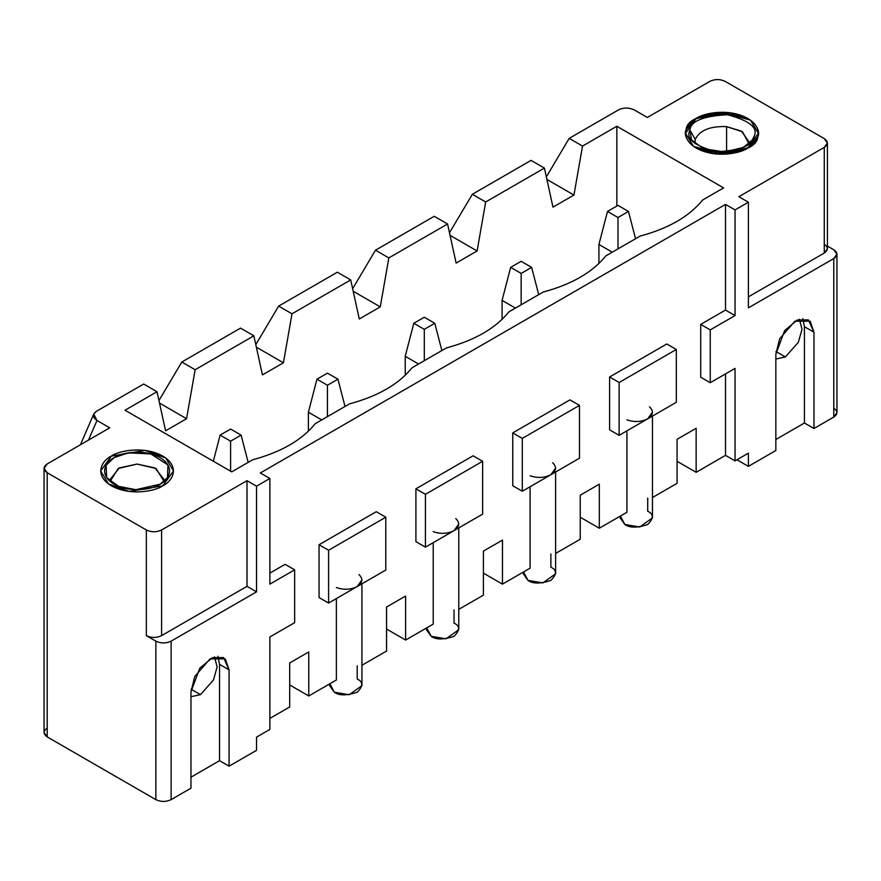 <?xml version="1.0" encoding="UTF-8"?>
<svg xmlns="http://www.w3.org/2000/svg" width="881" height="881" viewBox="0 0 881 881"><rect width="100%" height="100%" fill="white"/><g stroke="black" fill="none" stroke-linecap="round" stroke-linejoin="round"><path stroke-width="1.32" d="M598.926 244.478L598.926 263.474L598.926 244.478L612.262 252.175L598.926 244.478L607.505 211.451L617.988 217.508L628.472 211.451L617.988 205.394L607.505 211.451L598.926 244.478M617.988 248.871L617.988 217.508L607.505 211.451L617.988 205.394L628.472 211.451L617.988 217.508L617.988 248.871M635.553 238.729L628.472 211.451L635.553 238.729M502.082 300.388L502.082 319.396L502.082 300.388L515.418 308.086L502.082 300.388L510.661 267.361L521.145 273.418L531.628 267.361L521.145 261.316L510.661 267.361L502.082 300.388M521.145 304.793L521.145 273.418L510.661 267.361L521.145 261.316L531.628 267.361L521.145 273.418L521.145 304.793M538.709 294.639L531.628 267.361L538.709 294.639M405.227 356.298L405.227 375.306L405.227 356.298L418.574 364.007L405.227 356.298L413.806 323.283L424.301 329.329L434.785 323.283L424.301 317.226L413.806 323.283L405.227 356.298M424.301 360.703L424.301 329.329L413.806 323.283L424.301 317.226L434.785 323.283L424.301 329.329L424.301 360.703M441.866 350.561L434.785 323.283L441.866 350.561M308.383 412.209L308.383 431.216L308.383 412.209L321.73 419.918L308.383 412.209L316.962 379.193L327.446 385.25L337.941 379.193L327.446 373.137L316.962 379.193L308.383 412.209M327.446 416.614L327.446 385.25L316.962 379.193L327.446 373.137L337.941 379.193L327.446 385.25L327.446 416.614M345.022 406.471L337.941 379.193L345.022 406.471M230.602 441.161L241.086 435.104L230.602 429.047L220.118 435.104L230.602 441.161L220.118 435.104L213.334 461.237L220.118 435.104L230.602 429.047L241.086 435.104L230.602 441.161L230.602 471.203L230.602 441.161M248.178 462.382L241.086 435.104L248.178 462.382M757.847 136.819L748.564 147.601L721.495 154.263L693.468 146.312L685.583 133.251L686.112 129.683L695.395 118.891L722.464 112.239L750.491 120.19L758.376 133.251L757.847 136.819C761.096 130.906 754.621 115.466 728.158 112.537C701.012 113.979 686.993 119.695 686.112 129.683C682.863 135.597 689.338 151.036 715.801 153.955C742.958 152.523 756.966 146.808 757.847 136.819M689.922 130.069C690.715 121.138 703.236 116.028 727.497 114.739C749.621 120.642 758.464 127.866 754.037 136.434C753.255 145.365 740.723 150.475 716.462 151.763C694.338 145.861 685.495 138.636 689.922 130.069L691.552 139.892L703.39 148.658L724.634 151.972L743.377 147.391L752.407 139.892L754.037 136.434C758.464 127.866 749.621 120.642 727.497 114.739C703.236 116.028 690.715 121.138 689.922 130.069L695.241 139.396L694.999 143.746L695.241 139.396C699.712 130.256 710.163 125.994 726.583 126.622C710.163 125.994 699.712 130.256 695.241 139.396L689.922 130.069M748.96 143.746L749.114 142.061L741.56 131.203L726.583 126.622L726.583 151.84L726.583 126.622L742.496 131.798L748.96 143.746M111.358 456.072L144.88 450.4L165.749 457.977L173.491 470.928L162.831 485.794L129.309 491.455L108.44 483.889L100.698 470.928L111.358 456.072C102.802 459.827 92.659 474.595 111.358 485.794C130.762 496.587 156.333 490.728 162.831 485.794C171.399 482.039 181.53 467.271 162.831 456.072C143.427 445.279 117.856 451.127 111.358 456.072C117.856 451.127 143.427 445.279 162.831 456.072C181.53 467.271 171.399 482.039 162.831 485.794C156.333 490.728 130.762 496.587 111.358 485.794C92.659 474.595 102.802 459.827 111.358 456.072L100.698 470.928L108.44 483.889L129.309 491.455L162.831 485.794L173.491 470.928L165.749 457.977L144.88 450.4L111.358 456.072M160.1 484.209C154.296 488.625 131.434 493.856 114.09 484.209C97.384 474.198 106.447 461.005 114.09 457.646C119.893 453.23 142.755 448 160.1 457.646C176.806 467.657 167.753 480.861 160.1 484.209L167.522 477.568L167.919 464.937L150.794 453.902L128.152 452.878L114.09 457.646L106.083 465.267L106.667 477.568L118.495 486.334L135.872 489.693L160.1 484.209M164.229 479.738L154.935 467.932L137.095 464.067L119.265 467.932L109.96 479.738L110.114 481.422L118.186 468.505L137.095 464.067L156.014 468.505L164.075 481.422M219.545 760.677L219.545 664.373L217.86 656.29L219.545 664.373L219.545 760.677L190.957 777.196L219.545 760.677L229.082 766.184L219.545 760.677M200.483 694.646L190.957 696.695L200.483 694.646L213.455 680L217.133 666.95L214.535 656.885L217.133 666.95L213.455 680L200.483 694.646L191.089 689.217L200.483 694.646M748.387 296.864L824.264 253.056L824.264 147.391L738.851 196.705L748.387 202.212L735.04 209.909L735.04 315.574L710.251 329.879L710.251 382.717L735.04 368.412L735.04 460.862L748.387 453.164L748.387 466.368L775.842 450.521L775.842 354.206L779.652 338.8L794.904 321.191L810.157 321.191L813.967 332.192L813.967 428.507L833.789 417.054L833.789 258.562L748.387 307.865L748.387 202.212L748.387 307.865L833.789 258.562C837.908 255.622 837.908 252.693 833.789 249.752L827.413 246.074L833.789 249.752L836.95 254.157L833.789 258.562L833.789 417.054L813.967 428.507L804.43 423.001L775.842 439.509L804.43 423.001L804.43 326.697L802.745 318.614L804.43 326.697L804.43 423.001L813.967 428.507L813.967 332.192L804.43 326.697L813.967 332.192L808.384 319.858L797.206 320.023L784.619 330.606L775.842 354.206L775.842 450.521L748.387 466.368L736.945 459.761L748.387 466.368L748.387 453.164L735.04 460.862L735.04 368.412L710.251 382.717L700.725 377.211L700.725 324.384L725.504 310.068L725.504 204.403L260.347 472.965L725.504 204.403L735.04 209.909L748.387 202.212L738.851 196.705L824.264 147.391C828.371 144.462 828.371 141.522 824.264 138.592L725.129 81.36C720.041 78.982 714.954 78.982 709.877 81.36L647.348 117.459L634.584 110.092L647.348 117.459L709.877 81.36C714.954 78.982 720.041 78.982 725.129 81.36L824.264 138.592L827.413 142.986L824.264 147.391L824.264 253.056L748.387 296.864M44.05 468.34L44.05 732.507L47.211 736.912L47.211 472.745L47.211 736.912L155.871 799.64L155.871 641.148L146.345 635.642L146.345 529.977L47.211 472.745L44.05 468.34L47.211 463.946L109.74 427.836L96.976 420.479L88.474 440.115L96.976 420.479L109.74 427.836L47.211 463.946C43.092 466.875 43.092 469.815 47.211 472.745L146.345 529.977C151.422 532.355 156.51 532.355 161.597 529.977L246.999 480.674L246.999 586.339L256.536 591.845L171.123 641.148L171.123 799.64C166.046 802.018 160.959 802.018 155.871 799.64L47.211 736.912C43.092 733.972 43.092 731.043 47.211 728.102M336.377 680.022L336.377 598.573L336.377 680.022L308.768 695.968L336.377 680.022M319.065 597.56L319.065 544.733L376.253 511.707L385.79 517.213L385.79 570.051L357.19 586.559C350.671 589.774 343.733 590.105 336.377 587.561C343.733 590.105 350.671 589.774 357.19 586.559L328.591 603.067L319.065 597.56L328.591 603.067L328.591 550.24L319.065 544.733L319.065 597.56M361.926 665.276L386.55 651.059L386.55 607.031L405.612 596.019L405.612 640.047L433.221 624.111L433.221 542.663L433.221 624.111L405.612 640.047L386.55 629.045L405.612 640.047L405.612 596.019L386.55 607.031L386.55 651.059L361.926 665.276M415.909 541.65L415.909 488.823L473.097 455.796L482.634 461.303L482.634 514.13L454.034 530.648C447.515 533.853 440.577 534.194 433.221 531.65C440.577 534.194 447.515 533.853 454.034 530.648L425.435 547.156L415.909 541.65L425.435 547.156L425.435 494.318L415.909 488.823L415.909 541.65M458.77 609.355L483.394 595.149L483.394 551.121L502.456 540.108L502.456 584.136L530.076 568.19L530.076 486.741L530.076 568.19L502.456 584.136L483.394 573.135L502.456 584.136L502.456 540.108L483.394 551.121L483.394 595.149L458.77 609.355M512.753 485.739L512.753 432.901L569.941 399.886L579.478 405.392L579.478 458.219L550.878 474.727C544.359 477.943 537.421 478.284 530.076 475.74C537.421 478.284 544.359 477.943 550.878 474.727L522.29 491.246L512.753 485.739L522.29 491.246L522.29 438.408L512.753 432.901L512.753 485.739M555.614 553.444L580.238 539.227L580.238 495.199L599.3 484.198L599.3 528.226L626.92 512.279L626.92 430.831L626.92 512.279L599.3 528.226L580.238 517.213L599.3 528.226L599.3 484.198L580.238 495.199L580.238 539.227L555.614 553.444M609.597 429.829L609.597 376.991L666.785 343.975L676.322 349.471L676.322 402.309L647.722 418.816C641.203 422.032 634.276 422.362 626.92 419.83C634.276 422.362 641.203 422.032 647.722 418.816L619.134 435.324L609.597 429.829L619.134 435.324L619.134 382.497L609.597 376.991L609.597 429.829M652.469 497.534L677.082 483.317L677.082 439.289L696.144 428.287L696.144 472.315L725.504 455.356L725.504 373.907L725.504 455.356L735.04 460.862L725.504 455.356L696.144 472.315L696.144 428.287L677.082 439.289L677.082 483.317L652.469 497.534M269.872 573.124L285.125 564.325L269.872 573.124M269.872 718.411L289.706 706.969L289.706 662.941L308.768 651.94L308.768 695.968L289.706 684.955L308.768 695.968L308.768 651.94L289.706 662.941L289.706 706.969L269.872 718.411M269.872 729.424L256.536 737.133L269.872 729.424L269.872 636.963L294.661 622.658L294.661 569.831L269.872 584.136L269.872 478.471L256.536 486.18L256.536 591.845L256.536 486.18L246.999 480.674L256.536 486.18L269.872 478.471L260.347 472.965L269.872 478.471L269.872 584.136L294.661 569.831L285.125 564.325L294.661 569.831L294.661 622.658L269.872 636.963L269.872 729.424M190.957 788.198L171.123 799.64L190.957 788.198L190.957 691.893L194.767 676.476L210.019 658.867L225.272 658.867L229.082 669.879L229.082 766.184L256.536 750.337L229.082 766.184L229.082 669.879L219.545 664.373L229.082 669.879L223.499 657.534L212.321 657.7L199.734 668.283L190.957 691.893L190.957 788.198M256.536 750.337L256.536 737.133L256.536 750.337M677.082 461.303L696.144 472.315L677.082 461.303M833.789 408.255C837.908 411.185 837.908 414.125 833.789 417.054L836.95 412.66L836.95 254.157M240.513 328.117L181.805 362.025L195.142 369.723L253.86 335.826L240.513 328.117L253.86 335.826L195.142 369.723L186.563 418.706L165.595 430.809L157.016 391.737L143.669 384.039L96.392 411.328C92.318 414.29 92.516 417.341 96.976 420.479L93.716 414.07L96.392 411.328L143.669 384.039L157.016 391.737L124.992 410.227L157.016 391.737L165.595 430.809L186.563 418.706L195.142 369.723L181.805 362.025L240.513 328.117M634.584 110.092C629.144 107.515 623.869 107.394 618.748 109.751L569.181 138.372L582.528 146.07L616.843 126.258L723.598 187.895L702.631 200.009C689.371 216.418 668.536 228.454 640.102 236.108L605.787 255.919C592.528 272.339 571.692 284.365 543.258 292.018L508.943 311.83C495.684 328.25 474.848 340.286 446.414 347.929L412.099 367.74C398.84 384.16 377.993 396.197 349.57 403.85L315.244 423.662C301.996 440.071 281.149 452.107 252.715 459.761L231.747 471.864L124.992 410.227L231.747 471.864L252.715 459.761C281.149 452.107 301.996 440.071 315.244 423.662L349.57 403.85C377.993 396.197 398.84 384.16 412.099 367.74L446.414 347.929C474.848 340.286 495.684 328.25 508.943 311.83L543.258 292.018C571.692 284.365 592.528 272.339 605.787 255.919L640.102 236.108C668.536 228.454 689.371 216.418 702.631 200.009L723.598 187.895L616.843 126.258L582.528 146.07L573.949 195.053L552.982 207.156L544.403 168.084L485.684 201.991L477.106 250.964L456.138 263.078L447.559 223.994L388.84 257.902L380.262 306.874L359.283 318.988L350.704 279.916L291.996 313.812L283.418 362.796L262.439 374.899L253.86 335.826L262.439 374.899L283.418 362.796L291.996 313.812L350.704 279.916L337.368 272.207L278.649 306.103L291.996 313.812L278.649 306.103L337.368 272.207L350.704 279.916L359.283 318.988L380.262 306.874L388.84 257.902L447.559 223.994L434.212 216.297L375.493 250.193L388.84 257.902L375.493 250.193L434.212 216.297L447.559 223.994L456.138 263.078L477.106 250.964L485.684 201.991L544.403 168.084L531.056 160.386L472.337 194.283L485.684 201.991L472.337 194.283L531.056 160.386L544.403 168.084L552.982 207.156L573.949 195.053L582.528 146.07L569.181 138.372L618.748 109.751C623.869 107.394 629.144 107.515 634.584 110.092M696.243 118.395C702.741 113.451 728.312 107.592 747.716 118.395C766.415 129.595 756.283 144.363 747.716 148.107C741.218 153.052 715.647 158.91 696.243 148.107C677.544 136.907 687.687 122.14 696.243 118.395L685.583 133.251L693.325 146.202L714.194 153.779L747.716 148.107L758.376 133.251L750.634 120.301L729.765 112.724L696.243 118.395M158.954 400.547L181.805 362.025L158.954 400.547M616.843 206.055L616.843 126.258L616.843 206.055M255.798 344.636L278.649 306.103L255.798 344.636M352.642 288.715L375.493 250.193L352.642 288.715M449.486 232.804L472.337 194.283L449.486 232.804M546.33 176.894L569.181 138.372L546.33 176.894M246.999 480.674L161.597 529.977L161.597 635.642L246.999 586.339L246.999 480.674M785.367 356.959L775.842 359.007L785.367 356.959L798.34 342.324L802.018 329.263L799.419 319.208L802.018 329.263L798.34 342.324L785.367 356.959L775.974 351.53L785.367 356.959M710.251 382.717L710.251 329.879L700.725 324.384L700.725 377.211L710.251 382.717M710.251 329.879L735.04 315.574L725.504 310.068L700.725 324.384L710.251 329.879M735.04 315.574L735.04 209.909L725.504 204.403L725.504 310.068L735.04 315.574M546.892 179.427L573.949 195.053L546.892 179.427M450.048 235.348L477.106 250.964L450.048 235.348M353.204 291.259L380.262 306.874L353.204 291.259M256.349 347.169L283.418 362.796L256.349 347.169M159.505 403.08L186.563 418.706L159.505 403.08M647.722 498.062L647.722 511.277L647.722 498.062M620.114 516.211L620.114 517.874L624.849 524.481L639.749 527.003L652.469 517.874L652.469 416.085M652.469 412.209L647.722 418.816C653.295 415.05 653.878 411.053 649.473 406.802M647.722 511.277C653.779 514.019 653.779 518.424 647.722 524.481C637.227 527.983 629.607 527.983 624.849 524.481L620.433 516.024M666.785 343.975L609.597 376.991L619.134 382.497L676.322 349.471L666.785 343.975M619.134 382.497L619.134 435.324L676.322 402.309L676.322 349.471L619.134 382.497M550.878 553.984L550.878 567.188L550.878 553.984M523.27 572.121L523.27 573.795L528.005 580.392L542.905 582.914L555.614 573.795L555.614 471.996M555.614 468.13L550.878 474.727C556.451 470.972 557.034 466.963 552.629 462.712M550.878 567.188C556.935 569.93 556.935 574.335 550.878 580.392C540.383 583.894 532.763 583.894 528.005 580.392L523.589 571.934M569.941 399.886L512.753 432.901L522.29 438.408L579.478 405.392L569.941 399.886M522.29 438.408L522.29 491.246L579.478 458.219L579.478 405.392L522.29 438.408M454.034 609.894L454.034 623.098L454.034 609.894M426.426 628.032L426.426 629.706L431.161 636.313L446.061 638.824L458.77 629.706L458.77 527.906M458.77 524.041L454.034 530.648C459.607 526.882 460.179 522.874 455.785 518.634M454.034 623.098C460.091 625.851 460.091 630.245 454.034 636.313C443.539 639.804 435.919 639.804 431.161 636.313L426.745 627.856M473.097 455.796L415.909 488.823L425.435 494.318L482.634 461.303L473.097 455.796M425.435 494.318L425.435 547.156L454.034 530.648L482.634 514.13L482.634 461.303L425.435 494.318M357.19 665.805L357.19 679.009L357.19 665.805M329.571 683.953L329.571 685.616L334.317 692.224L349.206 694.746L361.926 685.616L361.926 583.817M361.926 579.951L357.19 586.559C362.752 582.793 363.335 578.784 358.941 574.544M357.19 679.009C363.247 681.762 363.247 686.167 357.19 692.224C346.696 695.715 339.075 695.715 334.317 692.224L329.901 683.766M376.253 511.707L319.065 544.733L328.591 550.24L385.79 517.213L376.253 511.707M328.591 550.24L328.591 603.067L385.79 570.051L385.79 517.213L328.591 550.24M824.264 244.257C828.371 247.187 828.371 250.127 824.264 253.056L827.413 248.651L827.413 142.986M146.345 635.642L155.871 641.148C160.959 643.526 166.046 643.526 171.123 641.148L256.536 591.845L246.999 586.339L161.597 635.642C156.51 638.02 151.422 638.02 146.345 635.642C151.422 638.02 156.51 638.02 161.597 635.642L161.597 529.977C156.51 532.355 151.422 532.355 146.345 529.977L146.345 635.642M155.871 799.64C160.959 802.018 166.046 802.018 171.123 799.64L171.123 641.148C166.046 643.526 160.959 643.526 155.871 641.148L155.871 799.64M93.716 414.07L80.435 444.762"/></g></svg>
